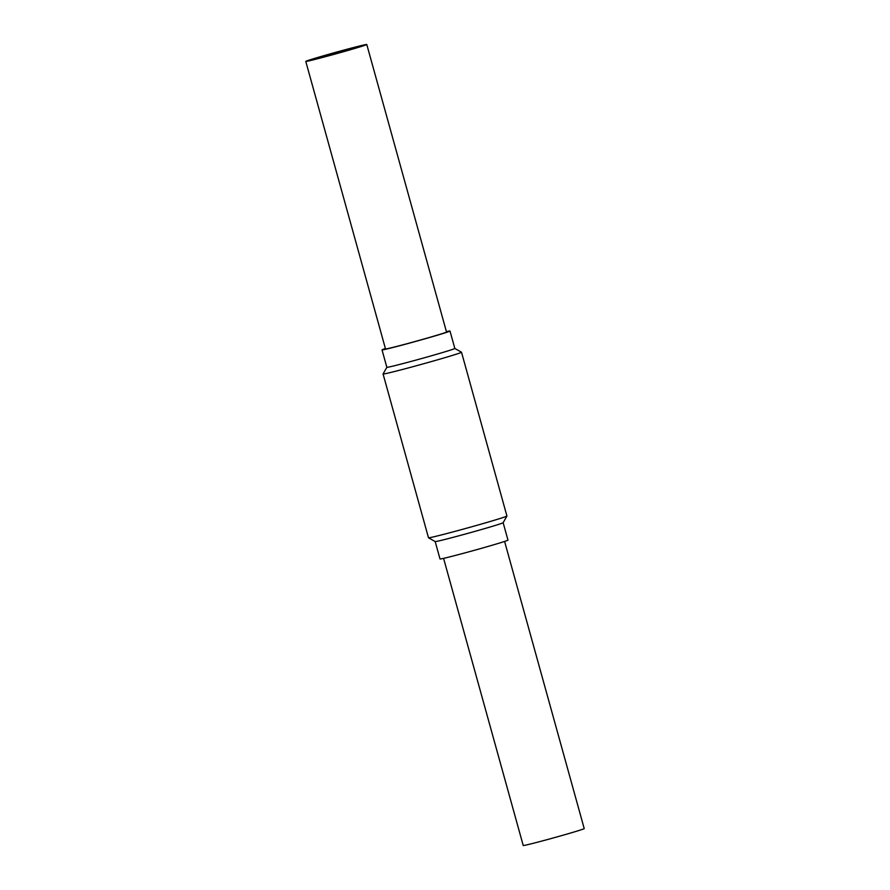 <?xml version="1.0" encoding="UTF-8"?>
<svg xmlns="http://www.w3.org/2000/svg" width="890" height="890" viewBox="0 0 890 890"><rect width="100%" height="100%" fill="white"/><g stroke="black" fill="none" stroke-linecap="round" stroke-linejoin="round"><path stroke-width="1.33" d="M503.139 522.719A35.266 0.846 -15.5 0 1 455.647 536.67A35.266 0.846 -15.5 0 1 435.188 541.565A35.266 0.846 -15.5 0 1 435.177 541.543L440.005 558.965A35.266 0.846 -15.5 0 0 460.475 554.092A35.266 0.846 -15.5 0 0 507.979 540.119L503.15 522.708L506.922 516.044A40.695 0.979 -15.5 0 0 506.922 516.022L461.51 352.229A40.695 0.979 -15.5 0 0 461.487 352.218L454.823 348.446L449.995 331.036A35.266 0.846 -15.5 0 0 446.413 331.636M454.823 348.457A35.266 0.846 -15.5 0 1 407.331 362.43A35.266 0.846 -15.5 0 1 386.85 367.303A35.266 0.846 -15.5 0 0 386.85 367.303L383.078 373.956A40.695 0.979 -15.5 0 0 383.078 373.978L428.491 537.771A40.695 0.979 -15.5 0 0 428.513 537.783A40.695 0.979 -15.5 0 0 452.12 532.142A40.695 0.979 -15.5 0 0 506.922 516.044M383.078 373.978A40.695 0.979 -15.5 0 0 406.697 368.36A40.695 0.979 -15.5 0 0 461.51 352.229M385.403 348.557A35.266 0.846 -15.5 0 0 382.021 349.881A35.266 0.846 -15.5 0 0 402.491 345.009A35.266 0.846 -15.5 0 0 449.995 331.036M385.481 348.813A31.929 0.768 -15.5 0 0 385.248 348.991A31.929 0.768 -15.5 0 0 403.782 344.575A31.929 0.768 -15.5 0 0 446.769 331.926A31.929 0.768 -15.5 0 0 446.48 331.903M361.863 46.158A28.936 0.69 164.5 0 1 330.702 55.202A28.936 0.69 164.5 0 1 308.396 60.687A28.936 0.69 164.5 0 1 336.097 52.288A28.936 0.69 164.5 0 1 364.166 45.223A28.936 0.69 164.5 0 1 361.863 46.158M364.266 45.512A31.651 0.757 164.5 0 1 330.179 55.414A31.651 0.757 164.5 0 1 305.782 61.421A31.651 0.757 164.5 0 1 336.075 52.232A31.651 0.757 164.5 0 1 366.78 44.5A31.651 0.757 164.5 0 1 364.266 45.512M443.587 558.364L523.22 845.5A31.651 0.757 -15.5 0 0 547.628 839.504A31.651 0.757 -15.5 0 0 581.715 829.602A31.651 0.757 -15.5 0 0 584.218 828.579L504.597 541.443M435.188 541.565L428.513 537.783M386.85 367.303L382.021 349.881M305.782 61.421L385.537 349.014M366.78 44.5L446.535 332.092"/></g></svg>
